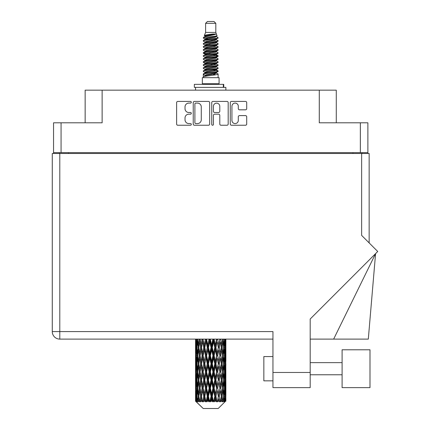 <?xml version="1.0" encoding="UTF-8"?>
<svg xmlns="http://www.w3.org/2000/svg" width="430" height="430" viewBox="0 0 430 430"><rect width="100%" height="100%" fill="white"/><g stroke="black" fill="none" stroke-linecap="round" stroke-linejoin="round"><path stroke-width="0.64" d="M231.937 120.395A3.187 3.187 0 0 0 235.124 123.577A3.187 3.187 0 0 0 238.306 120.395L238.306 116.788A1.193 1.193 0 0 1 239.499 115.6L245.514 115.6A1.193 1.193 0 0 1 246.702 116.788L246.702 124.055A1.193 1.193 0 0 1 245.514 125.243L231.458 125.243A1.193 1.193 0 0 1 230.27 124.055L230.27 102.619A1.193 1.193 0 0 1 231.458 101.426L245.514 101.426A1.193 1.193 0 0 1 246.702 102.619L246.702 108.634A1.193 1.193 0 0 1 245.514 109.822L239.499 109.822A1.193 1.193 0 0 1 238.306 108.634L238.306 106.28A3.187 3.187 0 0 0 235.124 103.098A3.187 3.187 0 0 0 231.937 106.28L231.937 120.395M212.587 125.243A0.833 0.833 0 0 0 213.42 124.41L213.42 115.364A1.193 1.193 0 0 1 214.613 114.17L218.601 114.17A1.193 1.193 0 0 1 219.789 115.364L219.789 124.055A1.193 1.193 0 0 0 220.982 125.243L226.997 125.243A1.193 1.193 0 0 0 228.185 124.055L228.185 102.619A1.193 1.193 0 0 0 226.997 101.426L212.941 101.426A1.193 1.193 0 0 0 211.753 102.619L211.753 124.41A0.833 0.833 0 0 0 212.587 125.243M367.876 153.494L367.876 122.797L367.876 152.645L53.546 152.645L53.546 122.797L53.546 153.494M209.668 124.055L209.668 102.619A1.193 1.193 0 0 0 208.48 101.426L194.424 101.426A1.193 1.193 0 0 0 193.237 102.619L193.237 124.055A1.193 1.193 0 0 0 194.424 125.243L208.48 125.243A1.193 1.193 0 0 0 209.668 124.055M188.829 103.098L190.469 103.098A0.833 0.833 0 0 0 191.302 102.265A0.833 0.833 0 0 0 190.469 101.426L177.816 101.426A1.193 1.193 0 0 0 176.623 102.619L176.623 124.055A1.193 1.193 0 0 0 177.816 125.243L190.469 125.243A0.833 0.833 0 0 0 191.302 124.41A0.833 0.833 0 0 0 190.469 123.577L188.829 123.577A3.811 3.811 0 0 1 185.018 119.766L185.018 117.981A3.811 3.811 0 0 1 188.829 114.17L190.469 114.17A0.833 0.833 0 0 0 191.302 113.337A0.833 0.833 0 0 0 190.469 112.504L188.829 112.504A3.811 3.811 0 0 1 185.018 108.693L185.018 106.909A3.811 3.811 0 0 1 188.829 103.098M53.546 122.797L102.13 122.797L102.13 90.166L336.276 90.166L336.276 122.797M319.291 90.166L319.291 122.797L367.876 122.797M85.151 122.797L85.151 90.166L102.13 90.166M59.367 153.494L59.367 152.645M195.736 103.098A0.833 0.833 0 0 0 194.903 103.931L194.903 122.743A0.833 0.833 0 0 0 195.736 123.577L197.461 123.577A3.811 3.811 0 0 0 201.272 119.766L201.272 106.909A3.811 3.811 0 0 0 197.461 103.098L195.736 103.098M219.789 106.339A3.187 3.187 0 0 0 216.607 103.157A3.187 3.187 0 0 0 213.42 106.339L213.42 111.311A1.193 1.193 0 0 0 214.613 112.504L218.601 112.504A1.193 1.193 0 0 0 219.789 111.311L219.789 106.339M362.055 152.645L362.055 153.494L362.055 152.645M342.097 349.784L342.097 387.634L369.999 387.634L369.999 349.784L342.097 349.784M272.948 380.84L263.848 380.84L263.848 356.577L272.948 356.577M361.63 153.494L361.63 235.382L377.728 251.48L310.191 319.017L310.191 387.634L272.948 387.634L272.948 331.584L59.791 331.584L59.791 153.494L369.15 153.494L369.15 242.902M52.272 153.494L52.272 331.584L52.272 153.494L59.791 153.494M272.948 339.109L59.791 339.109L59.791 331.584L52.272 331.584A7.52 7.52 0 0 0 59.791 339.109A7.52 7.52 0 0 1 52.272 331.584M333.648 339.109L375.583 253.625L368.306 339.109L310.191 339.109M205.615 23.322L215.806 23.322L213.984 21.5L207.437 21.5L205.615 23.322L205.615 32.417L204.325 35.534L205.389 36.276M215.806 23.322L215.806 32.417L205.615 32.417M219.08 77.669L202.342 77.669L202.342 83.737L219.08 83.737L219.08 77.669M204.341 83.737L204.341 84.344M217.08 83.737L217.08 84.344M215.989 34.018L206.636 35.9L203.519 37.485C203.428 36.442 213.973 35.314 215.989 34.018L212.818 34.018C208.136 34.55 205.303 35.056 204.325 35.534M203.519 37.485L203.498 38.195L205.389 39.313M215.806 32.417L216.967 35.733L214.785 36.657L206.636 38.173L204.954 38.931L205.191 39.205M217.096 35.534C217.725 36.416 203.051 37.222 203.309 37.985M217.902 37.485L218.112 37.985L217.548 37.985L217.902 37.485L216.231 36.383L216.467 36.657L214.785 37.415L205.191 39.415L203.309 40.635L203.498 41.232L205.191 42.242M214.79 70.015L218.112 70.966C218.569 71.977 202.852 72.987 203.309 73.998L203.309 74.379L204.954 75.325L204.954 75.949M216.032 69.638L216.467 70.02L214.785 70.778L206.636 72.294L203.309 73.998M218.112 70.966L217.924 71.557L214.785 73.052L206.636 74.567L204.954 75.325M218.112 71.348C218.569 72.358 202.852 73.369 203.309 74.379L203.309 77.669M218.112 73.998C218.569 75.008 202.852 76.024 203.309 77.034L206.636 75.325L214.785 73.809L216.467 73.052L216.231 72.778L218.112 73.998L218.112 77.669M217.548 37.985C214.978 38.867 202.858 39.753 203.309 40.635M203.309 41.017C202.852 40.006 218.569 38.996 218.112 37.985L214.785 39.689L206.636 41.205L204.954 41.963L204.954 42.721M214.79 38.931L218.112 40.635C218.569 41.645 202.852 42.661 203.309 43.672L203.498 44.263L205.389 45.376M216.231 39.415L216.467 39.689L214.785 40.447L206.636 41.963L203.309 43.672M218.112 40.635L217.924 41.232L216.231 42.242L206.636 44.236L204.954 44.999L205.191 45.274M218.112 41.017C218.569 42.027 202.852 43.038 203.309 44.048M216.231 42.446L218.112 43.672C218.569 44.682 202.852 45.693 203.309 46.703L203.498 47.295L205.389 48.407M216.467 41.963L216.467 42.721L214.785 43.478L206.636 44.999L203.309 46.703M218.112 43.672L217.924 44.263L216.231 45.274L206.636 47.273L204.954 48.031L205.191 48.305M218.112 44.048C218.569 45.059 202.852 46.069 203.309 47.08M216.467 44.999L216.467 45.757L218.112 46.703C218.569 47.714 202.852 48.724 203.309 49.735L203.498 50.326L205.191 51.337M216.467 45.757L214.785 46.515L206.636 48.031L203.309 49.735M218.112 46.703L217.924 47.295L216.231 48.305L206.636 50.305L204.954 51.062L204.954 51.82M218.112 47.08C218.569 48.09 202.852 49.106 203.309 50.116M216.032 48.407L218.112 49.735C218.569 50.745 202.852 51.756 203.309 52.766L203.498 53.363L205.389 54.476M216.231 48.515L216.467 48.789L214.785 49.547L206.636 51.062L203.309 52.766M218.112 49.735L217.924 50.326L216.231 51.337L206.636 53.336L204.954 54.094L205.191 54.373M218.112 50.116C218.569 51.127 202.852 52.137 203.309 53.148M216.231 51.546L218.112 52.766C218.569 53.777 202.852 54.793 203.309 55.803L203.498 56.395L205.389 57.507M216.467 51.062L216.467 51.82L214.785 52.578L206.636 54.094L203.309 55.803M218.112 52.766L217.924 53.363L216.231 54.373L206.636 56.373L204.954 57.131L205.191 57.405M218.112 53.148C218.569 54.159 202.852 55.169 203.309 56.179M216.032 54.476L218.112 55.803C218.569 56.814 202.852 57.824 203.309 58.835L203.498 59.426L205.191 60.436M216.231 54.578L216.467 54.852L214.785 55.61L206.636 57.131L203.309 58.835M218.112 55.803L217.924 56.395L216.231 57.405L206.636 59.404L204.954 60.162L204.954 60.92M218.112 56.179C218.569 57.19 202.852 58.2 203.309 59.216M216.231 57.609L218.112 58.835C218.569 59.845 202.852 60.856 203.309 61.866L203.498 62.457L206.631 63.194M216.467 57.131L216.467 57.889L214.785 58.647L206.636 60.162L203.309 61.866M218.112 58.835L217.924 59.426L216.231 60.436L206.636 62.436L204.954 63.194L205.389 63.575M218.112 59.216C218.569 60.227 202.852 61.237 203.309 62.248M216.032 60.539L218.112 61.866C218.569 62.877 202.852 63.887 203.309 64.898L203.498 65.494L205.191 66.505M216.231 60.646L216.467 60.92L214.785 61.678L206.636 63.194L203.309 64.898M218.112 61.866L217.924 62.457L216.231 63.468L206.636 65.468L204.954 66.225L204.954 66.983M218.112 62.248C218.569 63.258 202.852 64.269 203.309 65.279M214.79 63.194L218.112 64.898C218.569 65.914 202.852 66.924 203.309 67.935L203.498 68.526L205.191 69.536M216.231 63.678L216.467 63.952L214.785 64.71L206.636 66.225L203.309 67.935M218.112 64.898L217.924 65.494L216.231 66.505L206.636 68.504L204.954 69.262L204.954 70.02M218.112 65.279C218.569 66.29 202.852 67.3 203.309 68.311M216.231 66.709L218.112 67.935C218.569 68.945 202.852 69.956 203.309 70.966L203.498 71.557L205.389 72.67M216.467 66.225L216.467 66.983L214.785 67.741L206.636 69.262L203.309 70.966M218.112 67.935L217.924 68.526L216.231 69.536L206.636 71.536L204.954 72.294L205.191 72.568M218.112 68.311C218.569 69.321 202.852 70.337 203.309 71.348M205.76 38.41L207.674 38.711M205.148 38.678L206.631 38.931M213.748 39.909L215.661 40.21M205.76 44.478L207.674 44.779M214.79 45.752L216.274 46.005M205.148 44.747L206.631 44.999M213.748 45.972L215.661 46.273M205.76 47.51L207.674 47.811M214.79 48.789L216.274 49.036M205.148 47.778L206.631 48.031M203.46 52.96L207.674 53.879M214.79 54.852L216.274 55.104M205.148 53.847L206.631 54.099M213.748 55.072L217.962 55.991M214.79 60.92L216.274 61.167M205.76 62.672L207.674 62.973M214.79 63.952L216.274 64.204M213.748 64.172L215.661 64.473M213.748 70.235L215.661 70.536M205.76 71.772L207.674 72.073M214.79 73.052L216.274 73.299M205.148 72.041L206.631 72.294M213.748 73.272L215.661 73.573M225.874 398.841L225.863 401.222L225.831 398.669M225.874 382.592L225.874 393.772L225.863 380.055L225.755 385.635L225.535 380.055L225.755 374.46L225.863 380.055M225.863 363.796L225.755 369.386L225.535 363.796L225.755 358.201L225.874 377.513L225.82 371.918L225.153 371.918M225.874 350.074L225.874 361.254L225.863 347.537L225.755 353.132L225.535 347.537L225.755 341.952L225.863 347.537L225.825 339.109M225.874 339.109L225.874 345M195.87 339.109L195.666 345L195.559 339.41L195.591 353.304M218.214 408.5L225.53 401.222L218.214 408.5L203.207 408.5L195.607 401.222L195.666 398.841L195.741 401.222L203.207 408.5M200.595 363.796L199.654 369.386L198.8 363.796L199.654 358.201L200.595 363.796L201.433 363.796L201.047 366.338L202.089 371.918L201.047 377.513L200.074 371.918L201.433 363.796L200.074 355.669L201.047 350.074L202.089 355.669L201.047 361.254L200.418 357.701M200.595 380.055L199.654 385.635L198.8 380.055L199.654 374.46L200.595 380.055L201.433 380.055L200.418 386.145L201.047 382.592L202.089 388.177L201.047 393.772L200.074 388.177L201.433 380.055L200.418 373.95M195.559 339.41L195.559 339.109M195.886 339.41L196.612 339.41M195.833 345.661L195.666 345M195.602 347.537L196.268 347.537M195.559 355.669L195.666 350.074L195.886 355.669L195.666 361.254L195.559 355.669L195.559 371.918L195.666 366.338L195.886 371.918L195.666 377.513L195.559 371.918M195.752 347.537L196.021 341.952L196.402 347.537L196.021 353.132L195.752 347.537M197.112 339.109L196.612 345L196.204 339.109M197.144 339.41L197.956 339.41M196.945 346.462L196.612 345M196.284 340.866L196.021 341.952M196.402 347.537L197.176 347.537M196.284 354.218L196.021 353.132M195.833 349.407L195.666 350.074M195.886 355.669L196.612 355.669M195.602 363.796L196.268 363.796M195.833 361.92L195.666 361.254M195.752 363.796L196.021 358.201L196.402 363.796L196.021 369.386L195.752 363.796M196.182 355.669L196.612 350.074L197.144 355.669L196.612 361.254L196.182 355.669M196.843 347.537L197.424 341.952L198.101 347.537L197.424 353.132L196.843 347.537M199.214 339.109L198.445 345L197.757 339.109M199.257 339.41L200.1 339.41L199.654 341.952L200.595 347.537L199.654 353.132L198.8 347.537L199.654 341.952M198.101 347.537L198.934 347.537L198.445 345M197.805 340.141L197.424 341.952M197.805 354.943L197.424 353.132M196.945 348.606L196.612 350.074M197.144 355.669L197.956 355.669M196.945 362.721L196.612 361.254M196.284 357.12L196.021 358.201M196.402 363.796L197.176 363.796M195.833 365.672L195.666 366.338M195.886 371.918L196.612 371.918M196.284 370.472L196.021 369.386M195.591 374.283L195.559 388.177L195.666 382.592L195.886 388.177L195.666 393.772L195.559 388.177M195.602 380.055L196.268 380.055M195.833 378.18L195.666 377.513M196.182 371.918L196.612 366.338L197.144 371.918L196.612 377.513L196.182 371.918M196.843 363.796L197.424 358.201L198.101 363.796L197.424 369.386L196.843 363.796M197.719 355.669L198.445 350.074L199.257 355.669L198.445 361.254L197.719 355.669M202.03 339.109L201.047 345L200.122 339.109M202.089 339.41L202.912 339.41L202.852 339.109M205.395 339.109L204.255 345L202.874 339.109M200.595 347.537L201.433 347.537L200.418 341.447M201.509 347.537L202.584 341.952L203.723 347.537L202.584 353.132L201.047 345M199.257 355.669L200.1 355.669L199.654 353.132M198.934 347.537L198.445 350.074M198.101 363.796L198.934 363.796L198.445 361.254M197.805 356.395L197.424 358.201M197.805 371.192L197.424 369.386M196.945 364.871L196.612 366.338M197.144 371.918L197.956 371.918M195.752 380.055L196.021 374.46L196.402 380.055L196.021 385.635L195.752 380.055M196.284 373.369L196.021 374.46M196.402 380.055L197.176 380.055M196.945 378.981L196.612 377.513M195.833 381.926L195.666 382.592M195.886 388.177L196.612 388.177M196.284 386.726L196.021 385.635M195.591 390.548L195.607 401.222M195.602 396.304L196.268 396.304M195.833 394.439L195.666 393.772M196.843 380.055L197.424 374.46L198.101 380.055L197.424 385.635L196.843 380.055M197.719 371.918L198.445 366.338L199.257 371.918L198.445 377.513L197.719 371.918M203.094 339.41L203.153 339.109M205.465 339.41L206.212 339.41L206.147 339.109M209.093 339.109L207.867 345L206.594 339.41L206.19 339.109M203.723 347.537L204.513 347.537L202.912 339.41L202.584 341.952M204.798 347.537L206.024 341.952L207.287 347.537L206.024 353.132L204.798 347.537L204.513 347.537L204.255 345M202.089 355.669L202.912 355.669L201.433 347.537L201.047 350.074M203.094 355.669L204.255 350.074L205.465 355.669L204.255 361.254L202.584 353.132M201.509 363.796L201.047 361.254L201.433 363.796L202.912 355.669L202.584 358.201L203.723 363.796L202.584 369.386L201.509 363.796L202.584 358.201M200.1 355.669L199.654 358.201M199.257 371.918L200.1 371.918L199.654 369.386M198.934 363.796L198.445 366.338M198.101 380.055L198.934 380.055L198.445 377.513M197.805 372.649L197.424 374.46M196.182 388.177L196.612 382.592L197.144 388.177L196.612 393.772L196.182 388.177M196.945 381.13L196.612 382.592M197.144 388.177L197.956 388.177M197.805 387.452L197.424 385.635M195.752 396.304L196.021 390.719L196.402 396.304L196.064 401.222L195.752 396.304M196.284 389.628L196.021 390.719M196.402 396.304L197.176 396.304M196.945 395.235L196.612 393.772M225.777 401.222L225.755 390.719L225.863 401.222M225.207 401.222L225.734 401.222M195.833 398.18L195.666 398.841M195.747 401.222L196.478 401.83L195.983 401.222M197.719 388.177L198.445 382.592L199.257 388.177L198.445 393.772L197.719 388.177M206.594 339.41L206.663 339.109M196.064 401.222L196.768 401.83L196.413 401.222L196.612 398.841L196.827 401.222L197.682 401.83L196.843 396.304L197.424 390.719L198.101 396.304L197.499 401.222L198.246 401.83L198.445 398.841L198.778 401.222L199.708 401.83L198.8 396.304L199.654 390.719L200.595 396.304L199.767 401.222L200.509 401.83L201.047 398.841L201.482 401.222L202.423 401.83L201.509 396.304L202.584 390.719L203.723 396.304L202.718 401.222L203.411 401.83L204.255 398.841L204.761 401.222L205.658 401.83L205.873 401.222L204.798 396.304L206.024 390.719L207.287 396.304L206.174 401.222L206.776 401.83L207.325 401.222L207.867 398.841L208.421 401.222L209.211 401.83L209.598 401.222L208.453 396.304L209.759 390.719L211.071 396.304L209.915 401.222L210.383 401.83L211.108 401.222L211.662 398.841L212.216 401.222L212.861 401.83L213.398 401.222L212.253 396.304L213.554 390.719L214.828 396.304L213.71 401.222L214.011 401.83L214.866 401.222L215.398 398.841L215.924 401.222L216.376 401.83L217.026 401.222L215.957 396.304L217.166 390.719L218.327 396.304L217.435 401.83L218.359 401.222L218.838 398.841L219.531 401.83L220.257 401.222L219.332 396.304L220.375 390.719L221.348 396.304L220.434 401.83L221.375 401.222L221.767 398.841L222.133 401.83L222.885 401.222L222.165 396.304L222.982 390.719L223.702 396.304L222.826 401.83L223.724 401.222L223.998 398.841L224.019 401.83L224.75 401.222L224.277 396.304L224.809 390.719L225.239 396.304L224.869 401.222L224.449 401.83L225.25 401.222L225.401 398.841L225.53 401.222L225.25 401.222M224.261 401.222L223.724 401.222M222.138 401.222L221.375 401.222M219.3 401.222L218.359 401.222M217.311 401.222L217.026 401.222M215.924 401.222L214.866 401.222M213.71 401.222L213.398 401.222M212.216 401.222L211.108 401.222M209.915 401.222L209.598 401.222M208.421 401.222L207.325 401.222M206.174 401.222L205.873 401.222M204.761 401.222L203.755 401.222M202.718 401.222L202.449 401.222M201.482 401.222L200.622 401.222M198.778 401.222L198.123 401.222M196.827 401.222L196.413 401.222M209.168 339.41L209.797 339.41L209.727 339.109M212.893 339.109L211.662 345L210.351 339.41L209.792 339.109M207.287 347.537L207.98 347.537L206.212 339.41L206.024 341.952M208.453 347.537L209.759 341.952L211.071 347.537L209.759 353.132L208.453 347.537L207.98 347.537L207.867 345M205.465 355.669L206.212 355.669L204.513 347.537L204.255 350.074M206.594 355.669L207.867 350.074L209.168 355.669L207.867 361.254L206.594 355.669L206.212 355.669L206.024 353.132M203.723 363.796L204.513 363.796L202.912 355.669L206.276 339.109M204.798 363.796L206.024 358.201L207.287 363.796L206.024 369.386L204.798 363.796L204.513 363.796L204.255 361.254M202.089 371.918L202.912 371.918L201.433 363.796L200.418 369.891M203.094 371.918L204.255 366.338L205.465 371.918L204.255 377.513L202.584 369.386M201.509 380.055L202.584 374.46L203.723 380.055L202.584 385.635L201.047 377.513M200.1 371.918L199.654 374.46M199.257 388.177L200.1 388.177L199.654 385.635M198.934 380.055L198.445 382.592M197.805 388.908L197.424 390.719M198.101 396.304L198.934 396.304L198.445 393.772M196.945 397.379L196.612 398.841M210.351 339.41L210.426 339.109M212.968 339.41L213.441 339.41L213.371 339.109M216.559 339.109L215.398 345L214.135 339.41L213.441 339.41L213.452 339.109M211.071 347.537L211.625 347.537L209.797 339.41L209.759 341.952M212.253 347.537L213.554 341.952L214.828 347.537L213.554 353.132L212.253 347.537L211.625 347.537L211.662 345M209.168 355.669L209.797 355.669L207.98 347.537L207.867 350.074M210.351 355.669L211.662 350.074L212.968 355.669L211.662 361.254L210.351 355.669L209.797 355.669L209.759 353.132M207.287 363.796L207.98 363.796L206.212 355.669L206.024 358.201M208.453 363.796L209.759 358.201L211.071 363.796L209.759 369.386L208.453 363.796L207.98 363.796L207.867 361.254M205.465 371.918L206.212 371.918L204.513 363.796L204.255 366.338M206.594 371.918L207.867 366.338L209.168 371.918L207.867 377.513L206.594 371.918L206.212 371.918L206.024 369.386M203.723 380.055L204.513 380.055L202.912 371.918L202.584 374.46M204.798 380.055L206.024 374.46L207.287 380.055L206.024 385.635L204.798 380.055L204.513 380.055L204.255 377.513M202.089 388.177L202.912 388.177L201.433 380.055L209.867 339.109M203.094 388.177L204.255 382.592L205.465 388.177L204.255 393.772L202.584 385.635M200.595 396.304L201.433 396.304L200.418 390.214M201.509 396.304L201.047 393.772M200.1 388.177L199.654 390.719M198.934 396.304L198.445 398.841M214.135 339.41L214.204 339.109M216.623 339.41L216.849 339.109M219.854 339.109L218.838 345L217.698 339.41L216.908 339.41L216.94 339.109M214.828 347.537L215.21 347.537L213.441 339.41L213.554 341.952M215.957 347.537L217.166 341.952L218.327 347.537L217.166 353.132L215.957 347.537L215.21 347.537L215.398 345M212.968 355.669L213.441 355.669L211.625 347.537L211.662 350.074M214.135 355.669L215.398 350.074L216.623 355.669L215.398 361.254L214.135 355.669L213.441 355.669L213.554 353.132M211.071 363.796L211.625 363.796L209.797 355.669L209.759 358.201M212.253 363.796L213.554 358.201L214.828 363.796L213.554 369.386L212.253 363.796L211.625 363.796L211.662 361.254M209.168 371.918L209.797 371.918L207.98 363.796L207.867 366.338M210.351 371.918L211.662 366.338L212.968 371.918L211.662 377.513L210.351 371.918L209.797 371.918L209.759 369.386M207.287 380.055L207.98 380.055L206.212 371.918L206.024 374.46M208.453 380.055L209.759 374.46L211.071 380.055L209.759 385.635L208.453 380.055L207.98 380.055L207.867 377.513M205.465 388.177L206.212 388.177L204.513 380.055L204.255 382.592M206.594 388.177L207.867 382.592L209.168 388.177L207.867 393.772L206.594 388.177L206.212 388.177L206.024 385.635M203.723 396.304L204.513 396.304L202.912 388.177L202.584 390.719M204.798 396.304L204.513 396.304L204.255 393.772M202.423 401.83L201.433 396.304L201.047 398.841M217.698 339.41L217.763 339.109M219.913 339.41L219.94 339.109M222.573 339.109L221.767 345L220.826 339.41L219.988 339.41L220.036 339.109M218.327 347.537L217.166 341.952M219.332 347.537L220.375 341.952L221.348 347.537L220.375 353.132L219.332 347.537L218.51 347.537L218.838 345M216.623 355.669L216.908 355.669L215.21 347.537L215.398 350.074M217.698 355.669L218.838 350.074L219.913 355.669L218.838 361.254L217.698 355.669L216.908 355.669L217.166 353.132M214.828 363.796L215.21 363.796L213.441 355.669L213.554 358.201M215.957 363.796L217.166 358.201L218.327 363.796L217.166 369.386L215.957 363.796L215.21 363.796L215.398 361.254M212.968 371.918L213.441 371.918L211.625 363.796L211.662 366.338M214.135 371.918L215.398 366.338L216.623 371.918L215.398 377.513L214.135 371.918L213.441 371.918L213.554 369.386M211.071 380.055L211.625 380.055L209.797 371.918L209.759 374.46M212.253 380.055L213.554 374.46L214.828 380.055L213.554 385.635L212.253 380.055L211.625 380.055L211.662 377.513M209.168 388.177L209.797 388.177L207.98 380.055L207.867 382.592M210.351 388.177L211.662 382.592L212.968 388.177L211.662 393.772L210.351 388.177L209.797 388.177L209.759 385.635M207.287 396.304L207.98 396.304L206.212 388.177L206.024 390.719M208.453 396.304L207.98 396.304L207.867 393.772M205.658 401.83L204.513 396.304L204.255 398.841M220.826 339.41L220.88 339.109M221.004 345.505L220.375 341.952M222.165 347.537L222.982 341.952L223.702 347.537L222.982 353.132L222.165 347.537L221.321 347.537L221.767 345M219.913 355.669L218.838 350.074M220.826 355.669L221.767 350.074L222.622 355.669L221.767 361.254L220.826 355.669L219.988 355.669L220.375 353.132M218.327 363.796L217.166 358.201M219.332 363.796L220.375 358.201L221.348 363.796L220.375 369.386L219.332 363.796L218.51 363.796L218.838 361.254M216.623 371.918L216.908 371.918L215.21 363.796L215.398 366.338M217.698 371.918L218.838 366.338L219.913 371.918L218.838 377.513L217.698 371.918L216.908 371.918L217.166 369.386M214.828 380.055L215.21 380.055L213.441 371.918L213.554 374.46M215.957 380.055L217.166 374.46L218.327 380.055L217.166 385.635L215.957 380.055L215.21 380.055L215.398 377.513M212.968 388.177L213.441 388.177L211.625 380.055L211.662 382.592M214.135 388.177L215.398 382.592L216.623 388.177L215.398 393.772L214.135 388.177L213.441 388.177L213.554 385.635M211.071 396.304L211.625 396.304L209.797 388.177L209.759 390.719M212.253 396.304L211.625 396.304L211.662 393.772M209.211 401.83L207.98 396.304L207.867 398.841M224.551 339.109L223.998 345L223.358 339.109M223.321 339.41L222.487 339.41L222.982 341.952M223.616 346.806L223.998 345M223.321 355.669L223.998 350.074L224.578 355.669L223.998 361.254L223.321 355.669L222.487 355.669L222.982 353.132M221.321 347.537L221.767 350.074M221.004 361.759L220.375 358.201M222.165 363.796L222.982 358.201L223.702 363.796L222.982 369.386L222.165 363.796L221.321 363.796L221.767 361.254M219.913 371.918L218.838 366.338M220.826 371.918L221.767 366.338L222.622 371.918L221.767 377.513L220.826 371.918L219.988 371.918L220.375 369.386M218.327 380.055L217.166 374.46M219.332 380.055L220.375 374.46L221.348 380.055L220.375 385.635L219.332 380.055L218.51 380.055L218.838 377.513M216.623 388.177L216.908 388.177L215.21 380.055L215.398 382.592M217.698 388.177L218.838 382.592L219.913 388.177L218.838 393.772L217.698 388.177L216.908 388.177L217.166 385.635M214.828 396.304L215.21 396.304L213.441 388.177L213.554 390.719M215.957 396.304L215.21 396.304L215.398 393.772M212.861 401.83L211.625 396.304L211.662 398.841M224.277 347.537L224.809 341.952L225.239 347.537L224.809 353.132L224.277 347.537L223.466 347.537M225.659 339.109L225.401 345L225.04 339.109M225.019 339.41L224.245 339.41M225.137 346.085L225.401 345M224.476 340.485L224.809 341.952M224.476 354.594L224.809 353.132M223.616 348.262L223.998 350.074M223.616 363.065L223.998 361.254M222.487 355.669L222.982 358.201M223.321 371.918L223.998 366.338L224.578 371.918L223.998 377.513L223.321 371.918L222.487 371.918L222.982 369.386M221.321 363.796L221.767 366.338M221.004 378.024L220.375 374.46M222.165 380.055L222.982 374.46L223.702 380.055L222.982 385.635L222.165 380.055L221.321 380.055L221.767 377.513M219.913 388.177L218.838 382.592M220.826 388.177L221.767 382.592L222.622 388.177L221.767 393.772L220.826 388.177L219.988 388.177L220.375 385.635M218.327 396.304L217.166 390.719M219.332 396.304L218.51 396.304L218.838 393.772M216.376 401.83L215.21 396.304L215.398 398.841M224.277 363.796L224.809 358.201L225.239 363.796L224.809 369.386L224.277 363.796L223.466 363.796M225.019 355.669L225.401 350.074L225.401 361.254L225.019 355.669L224.245 355.669M225.82 339.41L225.153 339.41M225.589 341.286L225.755 341.952M225.535 347.537L224.809 347.537M225.589 353.799L225.755 353.132M225.137 348.988L225.401 350.074M225.137 362.339L225.401 361.254M224.476 356.744L224.809 358.201M224.476 370.848L224.809 369.386M223.616 364.522L223.998 366.338M223.616 379.33L223.998 377.513M222.487 371.918L222.982 374.46M223.321 388.177L223.998 382.592L224.578 388.177L223.998 393.772L223.321 388.177L222.487 388.177L222.982 385.635M221.321 380.055L221.767 382.592M221.004 394.278L220.375 390.719M222.165 396.304L221.321 396.304L221.767 393.772M219.531 401.83L218.838 398.841M224.277 380.055L224.809 374.46L225.239 380.055L224.809 385.635L224.277 380.055L223.466 380.055M225.019 371.918L225.401 366.338L225.401 377.513L225.019 371.918L224.245 371.918M225.82 355.669L225.153 355.669M225.589 357.54L225.755 358.201M225.535 363.796L224.809 363.796M225.589 370.053L225.755 369.386M225.137 365.247L225.401 366.338M225.137 378.604L225.401 377.513M224.476 372.993L224.809 374.46M224.476 387.102L224.809 385.635M223.616 380.781L223.998 382.592M223.616 395.579L223.998 393.772M222.487 388.177L222.982 390.719M221.321 396.304L221.767 398.841M225.019 388.177L225.401 382.592L225.401 393.772L225.019 388.177L224.245 388.177M225.589 373.794L225.755 374.46M225.535 380.055L224.809 380.055M225.589 386.301L225.755 385.635M225.137 381.507L225.401 382.592M225.137 394.858L225.401 393.772M224.476 389.252L224.809 390.719M224.277 396.304L223.466 396.304M223.616 397.03L223.998 398.841M225.82 388.177L225.153 388.177M225.863 396.304L225.874 393.772M225.589 390.053L225.755 390.719M225.535 396.304L224.809 396.304M225.137 397.755L225.401 398.841M212.818 34.018L206.636 35.142L204.954 35.9L205.191 36.174M216.274 62.947L216.231 63.468M210.711 73.809L215.661 74.804M208.507 43.86L210.711 44.236M205.191 72.778L204.954 73.052L204.954 72.294M210.711 40.447L212.915 40.828M216.274 53.847L216.467 54.852M210.711 64.71L212.915 65.091M208.507 52.96L210.711 53.336M205.191 63.678L204.954 63.952L204.954 63.194M214.79 72.294L216.231 72.778M220.434 401.83L221.004 398.336M217.435 401.83L221.004 382.087M214.011 401.83L221.004 365.828M210.383 401.83L216.908 371.918L221.004 349.568M206.776 401.83L215.21 363.796L220.042 339.109M203.411 401.83L216.973 339.109M200.509 401.83L204.513 380.055L213.506 339.109M200.418 353.637L202.971 339.109M194.333 87.376L194.333 84.344L223.75 84.344L223.75 87.376L194.333 87.376M225.874 90.166L225.874 87.376L223.75 87.376M195.548 87.376L195.548 90.166M61.065 122.797L61.065 152.645M360.356 152.645L360.356 122.797M352.955 153.494L352.955 152.645M68.467 152.645L68.467 153.494M272.948 372.471L310.191 372.471M223.331 87.376L223.331 84.344M342.097 374.772L310.191 374.772M342.097 362.64L310.191 362.64M195.548 341.952L195.548 353.132M195.548 358.201L195.548 369.386M195.548 374.46L195.548 385.635M195.548 390.719L195.548 401.222M204.954 35.9L204.954 36.657M216.467 38.931L216.467 39.689M204.954 48.031L204.954 48.789M204.954 54.094L204.954 54.852M216.467 63.194L216.467 63.952M216.467 69.262L216.467 70.02M216.231 69.741L217.924 70.751M203.498 62.457L205.191 63.468M216.467 35.9L216.467 36.657M204.954 38.931L204.954 39.689M204.954 44.999L204.954 45.757M216.467 48.031L216.467 48.789M204.954 57.131L204.954 57.889M216.467 60.162L216.467 60.92M216.467 72.294L216.467 73.052"/></g></svg>

